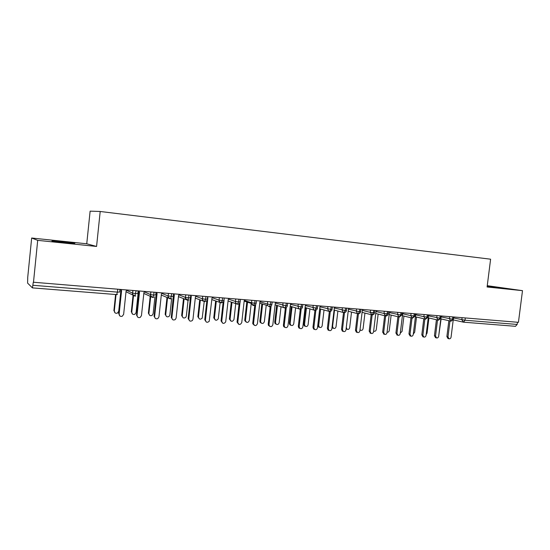 <?xml version="1.0" encoding="UTF-8"?>
<svg xmlns="http://www.w3.org/2000/svg" width="550" height="550" viewBox="0 0 550 550"><rect width="100%" height="100%" fill="white"/><g stroke="black" fill="none" stroke-linecap="round" stroke-linejoin="round"><path stroke-width="0.82" d="M65.01 242.646L74.855 243.272L61.923 241.677L51.948 241.038L65.01 242.646M487.163 286.461L498.877 287.636L487.211 286.082M31.666 238.019L37.703 240.35L96.566 246.455L86.749 243.788L31.666 238.019L27.741 277.179L27.596 283.113L32.429 287.891L33.289 282.226L518.437 322.334L522.5 290.661L487.259 285.691M86.749 243.788L90.124 211.152L100.196 211.482L490.607 259.194L487.094 286.983L522.5 290.661M465.3 317.962L465.018 320.231L517.179 324.445L517.461 322.252M517.179 324.445L515.467 326.301M37.703 240.35L33.474 282.397M96.566 246.455L100.196 211.482M440.825 318.869L450.966 321.179L452.513 319.213L452.801 316.931M450.966 321.179L449.371 318.773L449.632 316.669M428.23 317.831L438.343 320.176L439.869 318.196L440.151 315.886M438.343 320.176L436.721 317.749L436.982 315.624M415.429 316.779L425.528 319.158L427.02 317.151L427.302 314.834M402.421 315.7L412.486 318.12L413.957 316.099L414.239 313.754M389.194 314.607L399.217 317.061L400.675 315.026L400.964 312.661M399.217 317.061L397.513 314.572L397.774 312.4M375.76 313.493L385.756 315.996L387.172 313.933L387.461 311.548M362.092 312.359L372.047 314.903L373.45 312.819L373.739 310.42M372.047 314.903L370.267 312.366L370.535 310.159M348.198 311.197L358.112 313.796L359.487 311.692L359.776 309.272M358.112 313.796L357.576 313.658L356.304 311.238L356.572 309.004M334.077 310.007L343.942 312.668L345.283 310.544L345.572 308.103M343.942 312.668L343.324 312.496L342.1 310.083L342.361 307.835M319.413 327.271L318.519 326.968L317.811 325.208L319.729 308.791L329.526 311.52L330.839 309.375L331.127 306.907M329.526 311.52L328.797 311.3L327.649 308.914L327.917 306.646M305.099 307.526L314.861 310.351L316.14 308.186L316.429 305.697M314.861 310.351L313.988 310.056L312.943 307.725L313.211 305.436M290.235 306.212L299.936 309.169L301.187 306.976L301.476 304.466M299.936 309.169L298.863 308.743L297.983 306.508L298.251 304.205M275.117 304.796L284.749 307.959L285.966 305.745L286.254 303.215M284.749 307.959L283.401 307.299L282.762 305.278L283.03 302.947M259.758 303.167L267.582 305.607L269.287 306.728L270.469 304.494L270.758 301.936M269.287 306.728L267.582 305.607L267.527 301.675M244.166 301.118L251.501 303.476L253.55 305.477L254.691 303.215L254.987 300.637M253.55 305.477L253.55 305.477C253.248 305.855 252.567 305.188 251.501 303.476L251.756 300.376M228.504 299.145L235.421 301.441C235.386 302.968 236.074 303.882 237.483 304.191L238.631 301.916L238.927 299.317M237.524 304.205L237.524 304.205C235.923 303.476 235.221 302.555 235.428 301.448L235.689 299.049M228.071 300.994L236.569 303.882M212.307 297.77L219.058 300.121C219.031 301.654 219.732 302.582 221.162 302.892L222.276 300.596L222.564 297.969M221.21 302.906L221.21 302.906C219.223 301.379 218.522 300.458 219.093 300.128L219.333 297.701M211.833 299.578L220.172 302.541M195.821 296.368L202.4 298.767C202.373 300.321 203.087 301.256 204.545 301.572L205.611 299.248L205.906 296.594M204.586 301.586L204.586 301.586C200.722 299.062 203.115 298.918 202.448 298.788L202.668 296.333M195.298 298.121L203.459 301.166M179.039 294.931L185.426 297.392C185.398 298.959 186.127 299.908 187.619 300.224L188.636 297.873L188.932 295.199M187.653 300.238L187.66 300.238C185.426 298.457 184.704 297.522 185.494 297.419L185.694 294.931M178.454 296.615L186.429 299.757M161.947 293.459L168.128 295.996C168.108 297.577 168.85 298.526 170.369 298.849L171.346 296.478L171.634 293.776M170.404 298.863L170.411 298.863C168.245 297.296 167.509 296.347 168.218 296.024L168.396 293.507M161.301 295.054L169.063 298.306M144.547 291.954L150.501 294.566C150.487 296.161 151.243 297.124 152.79 297.454L153.718 295.048L154.014 292.325M152.824 297.468L152.831 297.468C150.721 296.065 149.985 295.109 150.611 294.601L150.776 292.057M143.832 293.432L151.346 296.808M126.83 290.407L132.543 293.109C132.522 294.724 133.299 295.701 134.881 296.031L136.049 290.847M134.908 296.038L134.915 296.038C130.962 293.597 133.416 294.222 132.66 293.157L132.811 290.579M126.026 291.741L133.279 295.254M448.044 338.532L446.875 336.6L447.996 336.896L448.979 338.779C450.065 338.958 450.766 338.408 451.076 337.109L453.234 319.811M446.875 336.6L448.855 320.705M447.996 336.896L449.976 320.966M454.252 317.048L453.585 317.701M438.817 335.087L441.121 318.938M435.634 337.679L434.438 335.741L435.538 336.029L436.521 337.92C437.635 338.126 438.35 337.569 438.673 336.249L441.086 316.779L441.863 316.03M434.438 335.741L436.418 319.736M435.538 336.029L437.525 319.997M423.033 336.82L421.809 334.861L422.881 335.156L423.857 337.047C424.999 337.274 425.734 336.717 426.064 335.376L428.484 315.748L429.275 314.992M421.809 334.861L423.789 318.759M422.881 335.156L424.868 319.014M410.224 335.947L408.966 333.967L410.025 334.262L410.987 336.16C412.156 336.414 412.913 335.857 413.256 334.482L415.683 314.703L416.481 313.94M408.966 333.967L410.946 317.762M410.025 334.262L412.012 318.017M397.224 335.06L395.918 333.059L396.956 333.355L397.904 335.259C399.101 335.541 399.884 334.984 400.242 333.582L402.669 313.637L403.48 312.868M395.918 333.059L397.897 316.752M396.956 333.355L398.942 317.013M426.154 334.641L427.047 333.163L428.918 317.996M413.325 333.96L414.659 332.289L416.522 317.041M400.297 333.128L402.071 331.396L403.934 316.071M387.076 332.159C388.224 332.365 388.96 331.808 389.283 330.488L391.146 315.088M384.003 334.159L382.656 332.138L383.673 332.434L384.594 334.331C385.832 334.661 386.636 334.104 387.014 332.668L389.448 312.558L390.266 311.781M382.656 332.138L384.643 315.728M383.673 332.434L385.66 315.982M373.649 331.031L373.918 331.196C375.134 331.512 375.925 330.976 376.289 329.574L378.152 314.098M370.583 333.245L369.181 331.203L370.171 331.499L371.064 333.389C372.336 333.768 373.168 333.211 373.567 331.732L376.001 311.458L376.839 310.674M369.181 331.203L371.161 314.683M370.171 331.499L372.158 314.909C373.436 314.847 374.234 314.167 374.536 312.861M360.023 329.684L360.635 330.248C361.886 330.619 362.704 330.082 363.089 328.639L364.946 313.087M356.943 332.317L356.324 332.124L355.472 330.248L356.441 330.543L357.294 332.42C358.607 332.86 359.473 332.31 359.893 330.784L362.333 310.337L363.186 309.547M355.472 330.248L357.459 313.624M356.441 330.543L358.435 313.803M346.809 329.182L346.101 328.928M348.212 311.197L346.287 327.442L347.126 329.278C348.411 329.704 349.264 329.175 349.669 327.683L351.526 312.07M343.097 331.368L342.341 331.127L341.543 329.278L342.478 329.574L343.282 331.423C344.637 331.939 345.544 331.403 345.991 329.821L348.439 309.196L359.487 311.692L360.628 311.623L360.896 309.361M341.543 329.278L343.516 312.572M342.478 329.574L344.486 312.647M349.298 308.406L348.439 309.196M333.224 328.233L332.007 327.539M334.517 310.124L332.592 326.473L333.376 328.281C334.709 328.783 335.596 328.268 336.036 326.721L337.886 311.032M328.096 330.096L329.01 330.399L328.096 330.096L327.374 328.295L328.288 328.591L329.01 330.399C330.413 331.011 331.361 330.495 331.856 328.838L334.304 308.041L335.184 307.244M327.374 328.295L329.347 311.493M328.288 328.591L330.303 311.451M320.602 309.031L318.677 325.49L319.392 327.25C320.767 327.855 321.695 327.353 322.176 325.738L324.026 309.98M314.6 329.423L313.589 329.024L312.964 327.291L313.844 327.587L314.476 329.326C315.927 330.076 316.931 329.581 317.481 327.841L319.935 306.866L320.822 306.061M312.964 327.291L314.937 310.358C316.271 310.296 317.089 309.588 317.405 308.227M313.844 327.587L315.879 310.2M305.278 326.281L304.308 325.896L303.689 324.211L304.528 324.486L305.147 326.178C306.57 326.913 307.553 326.439 308.089 324.741L309.932 308.901M306.453 307.911L304.528 324.486M305.607 307.67L303.689 324.211M299.929 328.419L298.808 327.889L298.299 326.274L299.159 326.569L299.668 328.185C301.166 329.127 302.225 328.673 302.857 326.824L305.312 305.669L306.212 304.858M298.299 326.274L300.286 309.169M299.159 326.569L301.207 308.894M290.909 325.284L289.822 324.768L289.327 323.194L290.139 323.469L290.641 325.05C292.105 325.964 293.15 325.524 293.762 323.73L295.604 307.787M292.071 306.749L290.139 323.469M291.252 306.508L289.327 323.194M285.003 327.401L283.738 326.666L283.387 325.236L284.212 325.531L284.563 326.961C286.096 328.171 287.231 327.779 287.973 325.793L290.434 304.452L291.349 303.634M283.387 325.236L285.381 307.924M284.212 325.531L286.289 307.519M276.293 324.259L275.069 323.544L274.725 322.156L275.509 322.438L275.859 323.826C277.351 325.009 278.465 324.631 279.194 322.699L281.043 306.584M277.454 305.498L275.509 322.438M276.664 305.257L274.725 322.156M269.809 326.356L268.393 325.311L268.214 324.184L269.012 324.479L269.184 325.607C270.696 327.195 271.913 326.906 272.834 324.741L275.303 303.215L276.231 302.39M268.214 324.184L270.222 306.611M269.012 324.479L271.116 306.061M261.429 323.221L260.047 322.204L259.875 321.104L260.631 321.379L260.803 322.486C262.288 324.032 263.478 323.751 264.378 321.647L266.248 305.195M262.597 304.054L260.631 321.379M261.841 303.82L259.875 321.104M254.347 325.298L252.801 323.785L252.773 323.111L253.536 323.407L253.564 324.081C254.946 326.184 256.238 326.047 257.428 323.675L259.896 301.957L260.837 301.125M252.773 323.111L254.794 305.222M253.536 323.407L255.681 304.466M246.304 322.163L244.798 320.684L244.771 320.031L245.492 320.306L245.52 320.966C246.881 323.015 248.139 322.884 249.301 320.581L251.247 303.394M247.534 302.204L245.492 320.306M246.806 301.971L244.771 320.031M238.611 324.218L237.043 322.094L237.779 322.389C238.851 325.098 240.178 325.16 241.746 322.589L244.214 300.671L245.176 299.832M237.05 322.018L239.106 303.751M237.786 322.314L239.999 302.596M230.911 321.083L229.391 319.014L230.086 319.296C231.144 321.929 232.437 321.998 233.97 319.495L235.751 303.6M231.983 302.321L230.093 319.22M231.289 302.087L229.398 318.938M222.578 323.118L221.052 320.904L221.746 321.2C222.578 323.868 223.891 324.087 225.706 321.874L228.257 299.365L229.233 298.519M221.052 320.904L223.142 302.149M221.746 321.2L224.042 300.609M224.049 300.575L224.097 298.884M215.249 319.983L213.764 317.831L214.424 318.106C215.236 320.705 216.521 320.925 218.288 318.773L220.131 302.528M216.308 301.166L214.424 318.106M215.641 300.933L213.764 317.831M206.257 321.991L204.758 319.77L205.425 320.066C205.996 322.52 207.261 322.926 209.22 321.276L212.004 298.031L212.994 297.179M204.758 319.77L206.903 300.389M205.425 320.066L207.893 297.701L207.556 297.268M207.893 297.701L207.522 297.564M199.306 318.863L197.849 316.704L198.474 316.979C199.038 319.364 200.269 319.763 202.187 318.161L204.236 301.455M200.344 300.004L198.474 316.979M199.712 299.771L197.849 316.704M189.626 320.843L188.169 318.622L188.794 318.911C189.2 321.179 190.396 321.709 192.383 320.506L192.981 319.206L195.456 296.677L196.46 295.817M188.169 318.622L190.424 298.059M188.794 318.911L191.269 296.34L190.706 295.632M191.269 296.34L190.651 296.106M183.067 317.714L181.651 315.556L182.242 315.831C182.641 318.038 183.81 318.553 185.749 317.384L186.333 316.119L188.066 300.231M184.099 298.836L182.242 315.831M183.508 298.602L181.651 315.556M172.686 319.667L171.277 317.446L171.861 317.742C172.157 319.859 173.291 320.471 175.264 319.584L176.124 318.038L178.599 295.302L179.623 294.436M171.277 317.446L173.484 294.394M171.861 317.742L174.336 294.951L173.532 293.954L173.264 296.409L168.218 296.024L168.486 293.514M174.336 294.951L173.745 294.718M166.533 316.539L165.165 314.387L165.722 314.662C166.011 316.724 167.118 317.322 169.042 316.463L169.881 314.957L171.648 298.629M167.558 297.674L165.722 314.662M167.001 297.44L165.165 314.387M155.416 318.464L154.062 316.25L154.612 316.539C154.839 318.553 155.925 319.227 157.864 318.553L158.95 316.841L161.425 293.893L162.47 293.019M154.062 316.25L156.53 293.308L155.987 292.641M154.612 316.539L157.087 293.542L156.241 292.511M157.087 293.542L156.53 293.308M149.696 315.343L148.383 313.191L148.892 313.472C149.126 315.425 150.178 316.078 152.068 315.432L153.127 313.768L154.976 296.615M150.714 296.519L148.892 313.472M150.191 296.292L148.383 313.191M137.816 317.226L136.531 315.033L137.032 315.322C137.218 317.254 138.27 317.969 140.174 317.453L141.46 315.631L143.935 292.462L144.994 291.582M136.531 315.033L138.999 291.871L138.304 291.032M137.032 315.322L139.507 292.098L138.648 291.06M139.507 292.098L138.999 291.871M132.536 314.112L131.759 312.256C131.945 314.139 132.969 314.827 134.826 314.332L136.077 312.565L138.359 291.101M133.554 295.384L131.759 312.256M133.072 295.157L131.285 311.981M119.873 315.961L119.123 314.077C119.281 315.954 120.299 316.697 122.183 316.298L123.633 314.394L126.101 291.005L127.181 290.111M118.662 313.789L121.131 290.407L120.422 289.554M119.123 314.077L121.591 290.634L120.718 289.582M121.591 290.634L121.131 290.407M115.046 312.854L114.311 311.018C114.469 312.847 115.466 313.562 117.294 313.177L118.704 311.334L120.938 290.173M116.043 294.539L114.311 311.018M115.589 294.504L113.877 310.743M453.558 317.955L465.018 320.231L463.464 322.176L461.821 319.784L462.082 317.694M32.979 285.285L117.439 292.119L116.641 294.587L32.471 287.884M119.934 289.52L119.666 292.064L117.439 292.119L117.734 289.334M453.674 316.999L453.406 319.165L452.513 319.213L441.066 316.91M428.471 315.865L439.869 318.196L440.791 318.141L441.059 315.961M415.669 314.799L423.864 316.704L424.126 314.566M402.662 313.72L410.795 315.652L411.056 313.493M389.434 312.627L400.675 315.026L401.699 314.957L401.967 312.744M375.994 311.506L384.003 313.479L384.271 311.286M362.333 310.365L370.267 312.366M334.317 308.028L345.283 310.544L346.466 310.468L346.741 308.192M319.969 306.831L330.839 309.375L332.069 309.299L332.337 307.01M305.374 305.614L316.14 308.186L317.419 308.11L317.687 305.8M290.531 304.37L301.187 306.976L302.514 306.893L302.782 304.576M275.426 303.105L285.966 305.745L287.341 305.663L287.609 303.325M260.061 301.812L267.259 304.026L270.469 304.494L271.906 304.404L272.174 302.053M244.42 300.493L251.488 302.748L254.691 303.215L256.19 303.126L256.458 300.761M240.46 299.441L240.192 301.826L238.631 301.916L235.428 301.448L235.696 299.049M224.187 298.1L223.919 300.513L222.276 300.596L219.093 300.128L219.361 297.708M207.611 296.739L207.343 299.166L205.611 299.248L202.448 298.788L202.716 296.333M190.733 295.35L190.465 297.804L188.636 297.873L185.494 297.419L185.762 294.938M156.007 292.49L155.739 294.986L153.718 295.048L150.611 294.601L150.879 292.064M138.146 291.019L137.878 293.542L135.754 293.597L132.66 293.157L132.935 290.586M428.244 314.909L427.969 317.096L423.864 316.704L425.514 319.151M415.216 313.837L414.941 316.037L410.795 315.645M412.473 318.12L410.795 315.652M388.506 311.637L388.238 313.864L384.003 313.479L385.749 315.989M374.818 310.509L374.55 312.751L370.274 312.366M332.152 326.336L332.592 326.473M317.811 325.208L318.677 325.49M515.543 326.315L463.561 322.183M116.641 294.587L32.45 287.891M451.096 321.186L453.393 319.248M453.228 319.887L463.464 322.176M438.467 320.183L440.777 318.223M425.638 319.165L427.962 317.185M412.596 318.127L414.934 316.133M399.334 317.075L401.686 315.061M385.859 316.002C387.138 315.941 387.922 315.26 388.224 313.968M358.215 313.803C359.507 313.741 360.305 313.053 360.614 311.733M344.039 312.675C345.345 312.613 346.149 311.919 346.452 310.585M329.622 311.527C330.935 311.465 331.739 310.764 332.056 309.416M300.025 309.176C301.352 309.114 302.177 308.392 302.493 307.017M284.831 307.966C286.172 307.904 287.004 307.175 287.327 305.793M269.369 306.735C270.724 306.673 271.562 305.944 271.886 304.542M253.626 305.484C254.994 305.422 255.846 304.679 256.169 303.263M237.593 304.205C238.982 304.143 239.841 303.401 240.171 301.964M221.272 302.906L223.486 301.716M204.648 301.586L206.387 300.967M187.715 300.238L189.09 299.894M170.459 298.87L171.586 298.657M152.879 297.468L153.828 297.33M134.956 296.044L135.781 295.948M116.683 294.587L117.418 294.525M448.979 338.779L447.858 338.484M436.521 337.92L435.421 337.624M423.857 337.047L422.778 336.751M410.987 336.16L409.929 335.864M397.904 335.259L396.866 334.957M384.594 334.331L383.584 334.036M371.064 333.389L370.074 333.094M359.982 330.048L360.635 330.248M357.294 332.42L356.324 332.124M346.204 328.996L347.126 329.278M343.282 331.423L342.341 331.127M332.482 327.999L333.376 328.281M318.519 326.968L319.392 327.25M314.476 329.326L313.589 329.024M304.308 325.896L305.147 326.178M299.668 328.185L298.808 327.889M289.822 324.768L290.641 325.05M284.563 326.961L283.738 326.666M275.069 323.544L275.859 323.826M269.184 325.607L268.393 325.311M260.047 322.204L260.803 322.486M253.564 324.081L252.801 323.785M244.798 320.684L245.52 320.966M237.779 322.389L237.043 322.094M229.391 319.014L230.086 319.296"/></g></svg>
